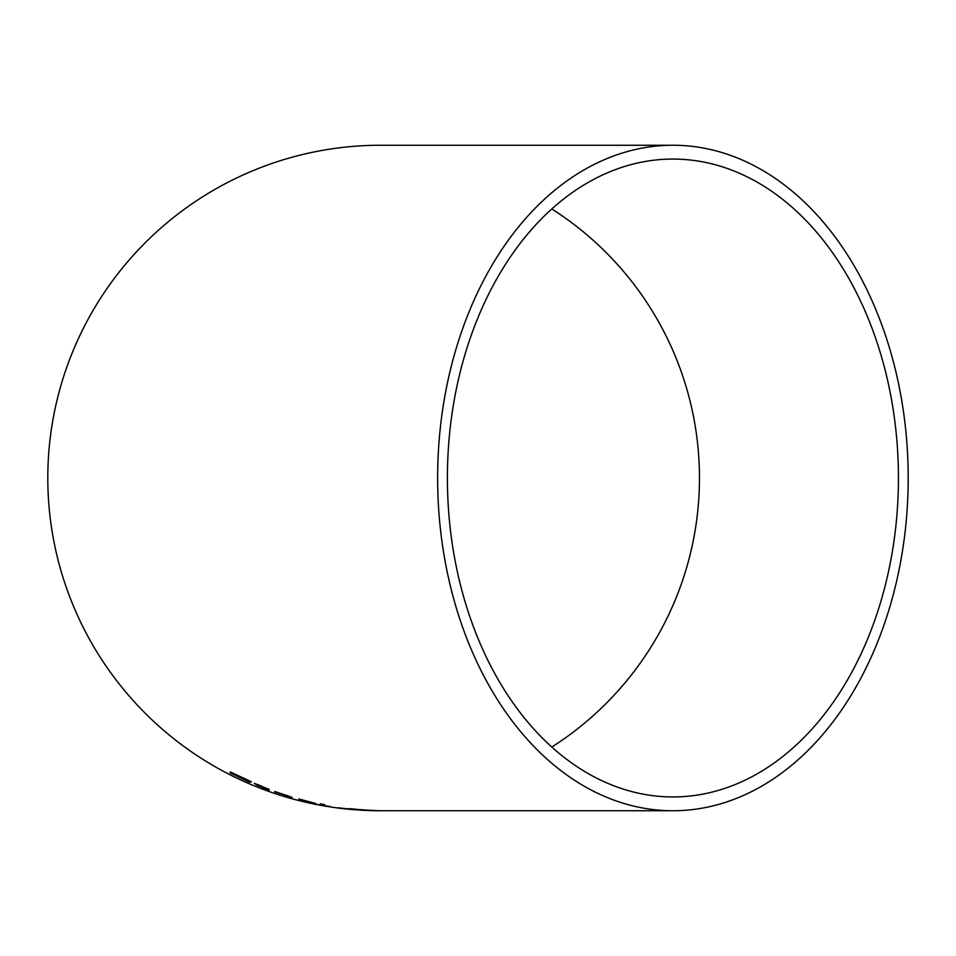 <?xml version="1.0" encoding="UTF-8"?>
<svg xmlns="http://www.w3.org/2000/svg" width="956" height="956" viewBox="0 0 956 956"><rect width="100%" height="100%" fill="white"/><g stroke="black" fill="none" stroke-linecap="round" stroke-linejoin="round"><path stroke-width="1.43" d="M287.923 796.061L274.731 791.735L287.923 795.798M274.731 791.843L292.022 797.316L274.731 791.46M315.635 803.542L298.81 798.977M298.81 799.276L315.635 803.446M300.865 799.61L312.003 802.466L300.865 799.491M251.404 782.044L234.937 774.3L249.683 782.271L230.085 772.866L248.094 781.327L230.324 771.934L251.404 781.805M232.475 773.368L232.475 772.759M324.646 804.665L324.646 805.334L320.439 804.534L320.439 803.829L324.646 804.665M261.358 786.346L257.152 784.374M269.102 789.333L261.358 786.322L261.956 787.314L269.102 790.074M269.102 789.465L261.358 786.465M269.102 790.182L257.152 785.27L254.32 783.382L261.358 786.011M257.152 785.27L257.152 784.267M350.482 808.752L358.106 809.469L350.482 808.752M362.121 809.947L348.187 808.645L362.121 809.899M356.062 809.362L374.346 810.58L356.062 809.338M330.226 806.649L315.611 804.223L330.226 806.565M382.782 810.748L387.204 810.712M338.747 807.808L349.992 809.254L378.815 810.712L352.143 809.469L338.747 807.808M672.916 810.748L380.548 810.748A332.748 332.748 0 0 1 47.8 478A332.748 332.748 0 0 1 380.548 145.252L672.916 145.252A332.748 235.284 90 0 0 437.633 478A332.748 235.284 90 0 0 672.916 810.748A332.748 235.284 90 0 0 908.2 478A332.748 235.284 90 0 0 672.916 145.252M447.396 478A318.934 225.52 -90 0 1 672.916 159.066A318.934 225.52 -90 0 1 898.437 478A318.934 225.52 -90 0 1 672.916 796.934A318.934 225.52 -90 0 1 447.396 478M551.815 747.042A318.934 318.934 0 0 0 551.815 208.958"/></g></svg>
